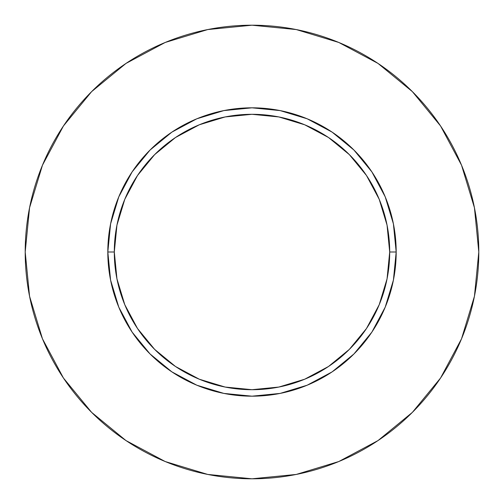 <?xml version="1.0" encoding="UTF-8"?>
<svg xmlns="http://www.w3.org/2000/svg" width="504" height="504" viewBox="0 0 504 504"><rect width="100%" height="100%" fill="white"/><g stroke="black" fill="none" stroke-linecap="round" stroke-linejoin="round"><path stroke-width="0.76" d="M389.699 252L396.182 252A144.182 144.182 0 0 1 252 396.182A144.182 144.182 0 0 1 107.818 252L114.301 252A137.699 137.699 0 0 1 252 114.301A137.699 137.699 0 0 1 389.699 252A137.699 137.699 0 0 1 252 389.699A137.699 137.699 0 0 1 114.301 252L116.947 278.863L124.784 304.693L137.504 328.501L154.633 349.366L175.499 366.496L199.307 379.216L225.137 387.053L252 389.699L278.863 387.053L304.693 379.216L328.501 366.496L349.366 349.366L366.496 328.501L379.216 304.693L387.053 278.863L389.699 252L387.053 225.137L379.216 199.307L366.496 175.499L349.366 154.633L328.501 137.504L304.693 124.784L278.863 116.947L252 114.301L225.137 116.947L199.307 124.784L175.499 137.504L154.633 154.633L137.504 175.499L124.784 199.307L116.947 225.137L114.301 252L107.818 252L110.59 223.871L118.793 196.825L132.117 171.896L150.047 150.047L171.896 132.117L196.825 118.793L223.871 110.59L252 107.818L280.13 110.59L307.175 118.793L332.104 132.117L353.953 150.047L371.883 171.896L385.207 196.825L393.41 223.871L396.182 252L393.41 280.13L385.207 307.175L371.883 332.104L353.953 353.953L332.104 371.883L307.175 385.207L280.13 393.41L252 396.182L223.871 393.41L196.825 385.207L171.896 371.883L150.047 353.953L132.117 332.104L118.793 307.175L110.59 280.13L107.818 252A144.182 144.182 0 0 1 252 107.818A144.182 144.182 0 0 1 396.182 252L389.699 252M25.2 252A226.8 226.8 0 0 1 252 25.2A226.8 226.8 0 0 1 478.8 252A226.8 226.8 0 0 1 252 478.8A226.8 226.8 0 0 1 25.2 252L29.56 296.245L42.462 338.795L63.422 378.006L91.627 412.373L125.994 440.578L165.205 461.538L207.755 474.44L252 478.8L296.245 474.44L338.795 461.538L378.006 440.578L412.373 412.373L440.578 378.006L461.538 338.795L474.44 296.245L478.8 252L474.44 207.755L461.538 165.205L440.578 125.994L412.373 91.627L378.006 63.422L338.795 42.462L296.245 29.56L252 25.2L207.755 29.56L165.205 42.462L125.994 63.422L91.627 91.627L63.422 125.994L42.462 165.205L29.56 207.755L25.2 252M440.578 125.994L412.373 91.627L378.063 63.466M125.994 63.422L91.627 91.627L63.466 125.937M63.422 378.006L91.627 412.373L125.937 440.534M378.006 440.578L412.373 412.373L440.534 378.063"/></g></svg>
